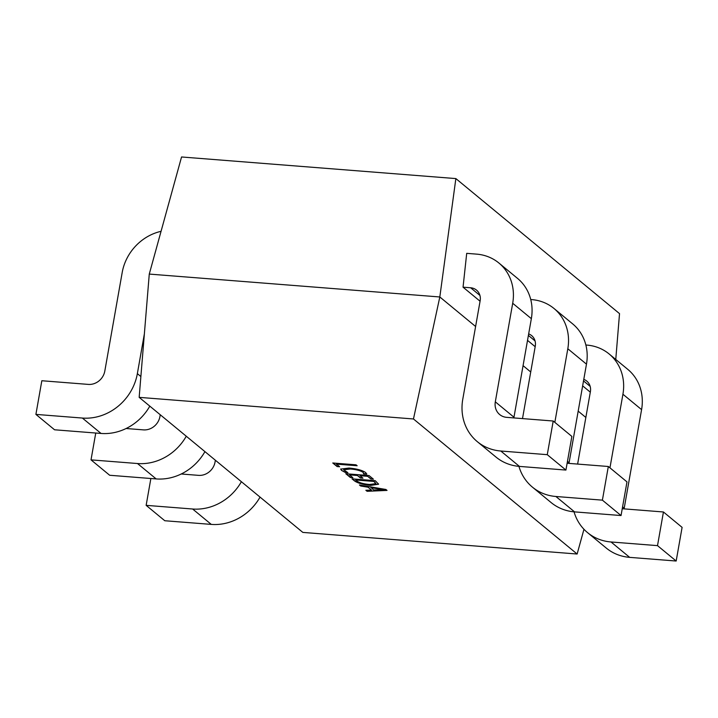<?xml version="1.0" encoding="UTF-8"?>
<svg xmlns="http://www.w3.org/2000/svg" width="718" height="718" viewBox="0 0 718 718"><rect width="100%" height="100%" fill="white"/><g stroke="black" fill="none" stroke-linecap="round" stroke-linejoin="round"><path stroke-width="1.08" d="M363.631 473.898L363.137 472.381C360.481 470.622 356.218 469.491 350.348 468.998L343.635 469.805L347.898 472.659L345.349 472.462L341.526 470.416L340.691 469.096L349.02 468.046C356.738 468.755 362.294 470.263 365.677 472.57L366.754 474.149L363.631 473.898L363.838 473.413M354.306 480.755L351.999 478.852L375.245 480.683L378.601 484.201L370.739 485.422C362.949 484.641 357.474 483.088 354.306 480.755L352.376 478.879M139.166 397.359L413.469 418.971L577.137 554.018L302.834 532.406L139.166 397.359L149.272 274.079L439.82 296.974L475.603 326.493M387.038 490.412L367.104 491.309L365.857 490.286L371.52 490.089L368.02 487.199L360.687 486.014L359.449 484.991L385.898 489.47L387.038 490.412M352.897 477.685L350.348 477.488L345.798 473.727L369.043 475.558L373.387 479.148L370.838 478.942L367.625 476.303L359.978 475.693L362.976 478.17L360.427 477.973L357.42 475.495L349.486 474.867L352.897 477.685M339.659 466.763L337.11 466.565L332.766 462.984L356.011 464.815L357.151 465.749L336.455 464.124L339.659 466.763M480.064 301.219L463.047 287.182L466.709 253.346L476.581 254.127A47.693 42.883 129.5 0 1 498.884 263.003A47.693 42.883 129.5 0 1 512.697 303.274L495.312 401.838A15.06 13.543 -50.5 0 0 499.674 414.546A15.06 13.543 -50.5 0 0 506.72 417.355L553.21 421.017L571.86 436.409L565.928 470.066L547.269 454.673L553.21 421.017M523.063 365.65L530.728 371.978M578.187 411.136L585.843 417.454M149.272 274.079L181.555 156.973L455.858 178.585L619.526 313.631L615.766 359.449M455.858 178.585L439.82 296.974L413.469 418.971M527.524 340.377L535.179 346.695M582.639 385.853L590.304 392.172M577.137 554.018L583.958 529.274M160.249 414.753L159.934 416.557A15.06 13.543 129.5 0 1 143.438 429.876L126.099 428.511M186.276 436.23A50.206 45.135 129.5 0 1 137.506 463.532L91.015 459.87L95.754 433.026M204.935 451.622A50.206 45.135 129.5 0 1 156.165 478.924L109.674 475.262L91.015 459.87M161.056 231.322A47.693 42.883 -50.5 0 0 122.195 272.517L104.81 371.071A15.06 13.543 129.5 0 1 88.323 384.399L41.832 380.737L35.9 414.394L54.559 429.786L101.041 433.448A50.206 45.135 129.5 0 0 149.811 406.146M144.381 333.807L137.353 373.638A50.206 45.135 129.5 0 1 82.39 418.055L35.9 414.394M215.364 460.238L215.05 462.033A15.06 13.543 129.5 0 1 198.563 475.361L181.223 473.988M241.392 481.706A50.206 45.135 129.5 0 1 192.63 509.008L146.14 505.346L150.87 478.511M146.14 505.346L164.79 520.738L211.28 524.4A50.206 45.135 129.5 0 0 260.051 497.107M530.737 299.523L531.697 299.603A47.693 42.883 129.5 0 1 554 308.489A47.693 42.883 129.5 0 1 567.812 348.76L554.835 422.363M528.663 333.888A12.556 11.282 129.5 0 1 531.634 335.593A12.556 11.282 129.5 0 1 535.269 346.193L522.507 418.603M518.926 466.359A50.206 45.135 -50.5 0 0 532.424 487.136A50.206 45.135 -50.5 0 0 555.903 496.488L602.393 500.15L608.325 466.494L626.985 481.895L621.043 515.542L602.393 500.15M567.13 463.254L608.325 466.494M532.424 487.136L551.083 502.528A50.206 45.135 -50.5 0 0 574.562 511.88L621.043 515.542M554 308.489L572.659 323.881A47.693 42.883 129.5 0 1 586.471 364.152L569.087 462.706A15.06 13.543 -50.5 0 0 568.979 463.397M463.047 287.182L470.649 287.774A12.556 11.282 129.5 0 1 476.519 290.117A12.556 11.282 129.5 0 1 480.154 300.716L462.769 399.271A50.206 45.135 -50.5 0 0 477.308 441.66A50.206 45.135 -50.5 0 0 500.787 451.012L547.269 454.673M477.308 441.66L495.967 457.052A50.206 45.135 -50.5 0 0 519.437 466.404L565.928 470.066M498.884 263.003L517.543 278.404A47.693 42.883 129.5 0 1 531.347 318.666L513.971 417.23A15.06 13.543 -50.5 0 0 513.864 417.921M585.861 345.008L586.821 345.08A47.693 42.883 129.5 0 1 609.124 353.965A47.693 42.883 129.5 0 1 622.928 394.236L609.95 467.84M583.788 379.364A12.556 11.282 129.5 0 1 586.759 381.079A12.556 11.282 129.5 0 1 590.393 391.669L577.622 464.079M574.05 511.835A50.206 45.135 -50.5 0 0 587.548 532.621A50.206 45.135 -50.5 0 0 611.018 541.973L657.509 545.635L663.441 511.979L682.1 527.371L676.168 561.027L657.509 545.635M622.246 508.73L663.441 511.979M587.548 532.621L606.198 548.014A50.206 45.135 -50.5 0 0 629.677 557.365L676.168 561.027M609.124 353.965L627.774 369.357A47.693 42.883 129.5 0 1 641.587 409.628L624.211 508.182A15.06 13.543 -50.5 0 0 624.104 508.874M386.76 490.188L367.104 491.309M367.14 491.067L366.18 490.277M368.02 487.199L371.52 490.089M368.065 486.957L360.687 486.014M360.732 485.781L359.871 485.063M383.627 489.712L370.901 487.396L373.692 489.981L383.627 489.712L370.856 487.639M378.619 484.076L370.739 485.422M370.784 485.18C362.994 484.408 357.519 482.846 354.351 480.513M375.873 483.537L373.872 481.177L355.733 479.75L356.9 480.988C359.323 482.783 363.541 483.95 369.537 484.479L375.864 483.654L373.836 481.419L355.688 479.992M352.574 477.416L350.348 477.488M350.393 477.246L346.166 473.763M373.055 478.879L370.838 478.942M370.874 478.709L367.625 476.303M367.67 476.061L359.978 475.693M362.644 477.901L360.427 477.973M360.463 477.73L357.42 475.495M357.465 475.253L349.486 474.867M347.108 472.354L345.349 472.462M345.394 472.22L341.526 470.416M341.571 470.182L340.727 468.98M366.754 473.907L363.793 473.674M363.676 473.665L363.137 472.381M363.173 472.139C360.526 470.38 356.263 469.258 350.393 468.755L350.348 468.998M350.393 468.755L343.68 469.689M339.336 466.494L337.11 466.565M337.155 466.323L333.134 463.011M356.819 465.479L336.455 464.124M137.506 463.532L156.165 478.924M82.39 418.055L101.041 433.448M137.353 373.638L140.872 376.546M192.63 509.008L211.28 524.4M528.394 335.423L535.045 340.915M555.903 496.488L574.562 511.88M567.812 348.76L586.471 364.152M567.462 461.36L569.087 462.706M470.649 287.774L479.929 295.43M500.787 451.012L519.437 466.404M512.697 303.274L531.347 318.666M495.312 401.838L513.971 417.23M583.51 380.908L590.169 386.392M611.018 541.973L629.677 557.365M622.928 394.236L641.587 409.628M622.578 506.845L624.211 508.182"/></g></svg>
